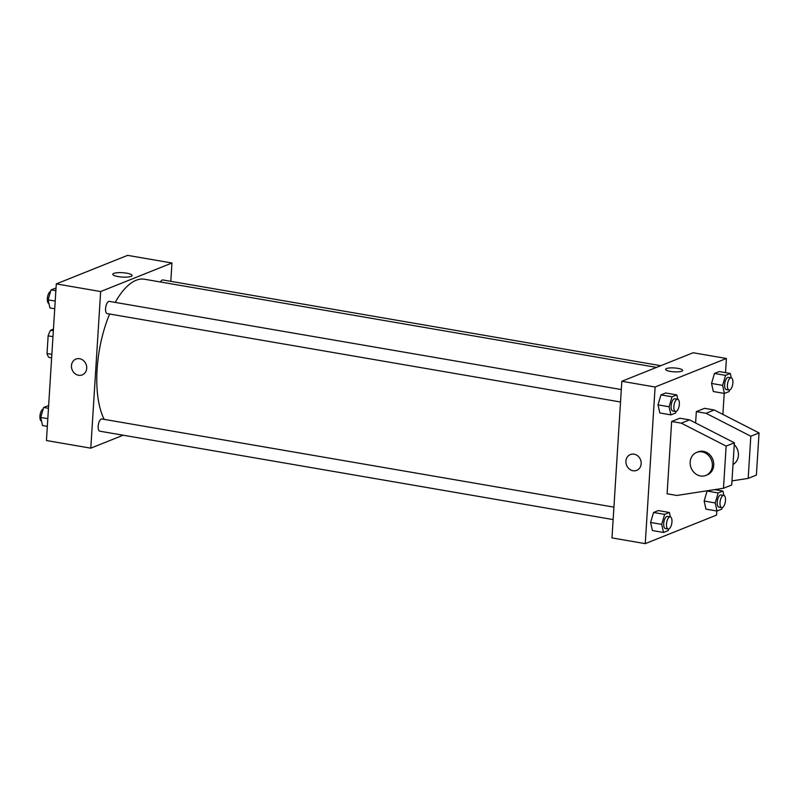 <?xml version="1.0" encoding="UTF-8"?>
<svg xmlns="http://www.w3.org/2000/svg" width="799" height="799" viewBox="0 0 799 799"><rect width="100%" height="100%" fill="white"/><g stroke="black" fill="none" stroke-linecap="round" stroke-linejoin="round"><path stroke-width="1.2" d="M53.343 330.746L50.577 330.277L53.453 329.128M51.865 354.357L47.021 353.528A16.649 6.981 99.8 0 0 48.879 357.383L51.645 357.862M47.021 353.528L48.14 335.85A16.649 6.981 99.8 0 1 50.577 330.277M52.974 336.679L48.14 335.85M123.156 435.215L90.796 448.169L46.442 440.529L56.29 283.905L127.59 255.36L171.955 263.001L170.796 281.328M109.633 314.017A77.463 32.479 99.8 0 0 97.098 369.308A77.463 32.479 99.8 0 0 104.2 419.365M656.518 367.4L144.519 279.241A77.463 32.479 99.8 0 0 115.236 302.412M90.796 448.169L100.654 291.545L171.955 263.001M660.773 365.702L162.886 279.97A6.192 2.597 99.8 0 0 160.459 281.987M613.912 507.135L101.962 418.986A6.192 2.597 99.8 0 0 98.167 426.187A6.192 2.597 99.8 0 0 99.855 431.2L613.133 519.58M620.533 401.997L107.256 313.608A6.192 2.597 -80.2 0 1 105.748 307.066A6.192 2.597 -80.2 0 1 109.363 301.393L621.312 389.552M100.654 291.545L56.29 283.905M118.172 276.594A9.648 2.187 -176.4 0 1 112.809 274.277A9.648 2.187 -176.4 0 1 122.577 272.699A9.648 2.187 -176.4 0 1 132.065 275.485A9.648 2.187 -176.4 0 1 118.172 276.594M86.711 368.299A8.519 7.491 68.2 0 1 82.257 374.901A8.519 7.491 68.2 0 1 72.14 369.777A8.519 7.491 68.2 0 1 75.925 359.081A8.519 7.491 68.2 0 1 86.711 368.299M82.257 374.901A8.519 7.491 68.2 0 1 72.14 369.777A8.519 7.491 68.2 0 1 75.925 359.081M716.803 510.99L716.543 515.095L645.252 543.64L611.984 537.907L621.832 381.283L693.133 352.749L726.401 358.471L725.512 372.644M650.616 522.446L653.552 512.479L658.306 510.581L653.552 512.479L650.616 522.466L652.413 530.546L650.616 522.466L661.702 524.374L664.648 514.386L669.392 512.489L670.371 516.863M724.204 393.408L722.885 414.411M718.181 489.088L718.111 490.226M681.737 371.195A8.519 1.928 -176.4 0 1 672.119 371.645A8.519 1.928 -176.4 0 1 665.617 369.348A8.519 1.928 -176.4 0 1 674.236 367.949A8.519 1.928 -176.4 0 1 682.626 370.416A8.519 1.928 -176.4 0 1 681.737 371.195M645.252 543.64L655.1 387.016L621.832 381.283M655.1 387.016L726.401 358.471M682.626 370.416A8.519 1.928 3.6 0 0 674.236 367.949A8.519 1.928 3.6 0 0 665.617 369.348M630.371 454.551A8.519 7.491 -111.8 0 0 626.026 463.22A8.519 7.491 -111.8 0 0 633.018 470.741A8.519 7.491 68.2 0 1 626.026 463.22A8.519 7.491 68.2 0 1 630.371 454.551A8.519 7.491 68.2 0 1 640.498 459.675A8.519 7.491 68.2 0 1 636.703 470.371A8.519 7.491 68.2 0 1 633.018 470.741A8.519 7.491 -111.8 0 0 636.713 470.371M704.139 501.033L707.085 491.045L708.114 490.636L707.085 491.045L704.139 501.033L705.946 509.123L704.139 501.033L715.225 502.951L718.171 492.963L722.925 491.055L723.904 495.44M711.539 383.45L714.486 373.463L719.23 371.555L714.486 373.463L711.539 383.45L713.347 391.53L711.539 383.45L722.626 385.358L725.572 375.37L730.326 373.473L731.295 377.847M658.006 404.873L660.953 394.886L665.707 392.988L660.953 394.886L658.006 404.873L659.814 412.963L658.006 404.873L669.103 406.781L672.039 396.803L676.793 394.896L677.772 399.28M695.609 422.971L696.329 411.615L704.548 408.329L714.256 409.997L759.05 432.928L756.393 475.095L748.174 478.391L750.82 436.224L706.026 413.293L696.329 411.615M667.095 493.782L671.649 421.502L681.347 423.17L726.141 446.102L723.485 488.269L676.803 495.46L667.095 493.782M723.485 488.269L731.714 484.983L734.371 442.816L689.577 419.875L679.869 418.207L671.649 421.502M733.003 464.489A12.394 10.896 -111.8 0 0 734.251 444.673M731.974 480.888L748.174 478.391M696.658 452.414L698.036 451.864A12.394 10.896 68.2 0 1 712.758 459.325A12.394 10.896 68.2 0 1 707.245 474.876L705.877 475.425A12.394 10.896 68.2 0 1 700.513 475.964A12.394 10.896 68.2 0 1 690.326 465.018A12.394 10.896 68.2 0 1 696.658 452.414A12.394 10.896 68.2 0 1 711.38 459.874A12.394 10.896 68.2 0 1 705.877 475.425M759.05 432.928L750.82 436.224M734.371 442.816L726.141 446.102M714.256 409.997L706.026 413.293M689.577 419.875L681.347 423.17M54.731 308.774L49.918 307.945L48.11 299.855L51.056 289.867L56.04 288.01M55.211 301.083L48.11 299.855M55.87 290.696L51.056 289.867M50.607 291.405A6.192 2.597 99.8 0 0 47.351 298.576A6.192 2.597 99.8 0 0 48.939 303.56M47.331 426.356L42.517 425.527L40.719 417.448L43.655 407.46L48.639 405.592M47.82 418.666L40.719 417.448M48.469 408.289L43.655 407.46M43.206 408.998A6.192 2.597 99.8 0 0 39.95 416.169A6.192 2.597 99.8 0 0 41.538 421.153M676.104 411.435L675.654 412.973L670.9 414.871L669.103 406.781M677.672 399.25L674.895 398.781A6.192 2.597 99.8 0 0 671.11 405.982A6.192 2.597 99.8 0 0 672.798 410.996L675.564 411.465A6.192 2.597 99.8 0 0 679.18 405.802A6.192 2.597 99.8 0 0 677.672 399.25A6.192 2.597 99.8 0 0 673.877 406.461A6.192 2.597 99.8 0 0 675.564 411.465M670.9 414.871L659.814 412.963M672.039 396.803L660.953 394.886M676.793 394.896L665.707 392.988M729.637 390.002L729.187 391.54L724.433 393.448L722.626 385.358M731.205 377.827L728.428 377.348A6.192 2.597 99.8 0 0 724.633 384.559A6.192 2.597 99.8 0 0 726.321 389.562L729.097 390.042A6.192 2.597 99.8 0 0 732.713 384.379A6.192 2.597 99.8 0 0 731.205 377.827A6.192 2.597 99.8 0 0 727.41 385.028A6.192 2.597 99.8 0 0 729.097 390.042M724.433 393.448L713.347 391.53M725.572 375.37L714.486 373.463M730.326 373.473L719.23 371.555M668.713 529.018L668.254 530.556L663.51 532.464L661.702 524.374M670.271 516.843L667.505 516.364A6.192 2.597 99.8 0 0 663.709 523.575A6.192 2.597 99.8 0 0 665.397 528.578L668.174 529.058A6.192 2.597 99.8 0 0 671.779 523.395A6.192 2.597 99.8 0 0 670.271 516.843A6.192 2.597 99.8 0 0 666.476 524.044A6.192 2.597 99.8 0 0 668.174 529.058M663.51 532.464L652.413 530.546M664.648 514.386L653.552 512.479M669.392 512.489L658.306 510.581M722.236 507.595L721.787 509.133L717.033 511.03L715.225 502.951M723.804 495.42L721.028 494.941A6.192 2.597 99.8 0 0 717.232 502.142A6.192 2.597 99.8 0 0 718.93 507.155L721.697 507.635A6.192 2.597 99.8 0 0 725.312 501.962A6.192 2.597 99.8 0 0 723.804 495.42A6.192 2.597 99.8 0 0 720.009 502.621A6.192 2.597 99.8 0 0 721.697 507.635M717.033 511.03L705.946 509.123M718.171 492.963L707.085 491.045M722.925 491.055L714.646 489.637"/></g></svg>
